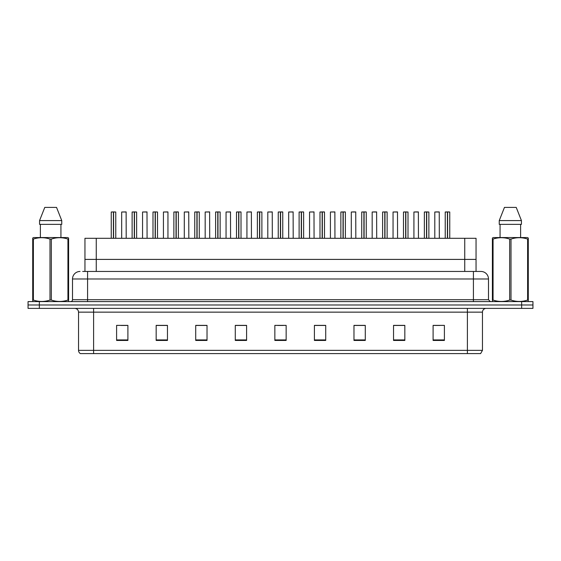 <?xml version="1.0" encoding="UTF-8"?>
<svg xmlns="http://www.w3.org/2000/svg" width="561" height="561" viewBox="0 0 561 561"><rect width="100%" height="100%" fill="white"/><g stroke="black" fill="none" stroke-linecap="round" stroke-linejoin="round"><path stroke-width="0.84" d="M84.949 271.454L84.949 238.299L476.051 238.299L476.051 259.399L464.746 259.399L476.051 259.399L476.051 271.454M96.254 271.454L96.254 259.399L84.949 259.399L464.746 259.399L464.746 238.299M96.254 238.299L96.254 259.399L464.746 259.399L464.746 271.454M482.46 350.359L480.616 353.598L467.39 353.598L467.39 350.359L482.46 350.359L482.46 312.147A3.766 3.766 0 0 1 486.226 308.382M467.39 353.598L80.384 353.598A3.766 3.766 0 0 1 78.54 350.359L78.54 312.147C78.316 309.861 77.06 308.606 74.774 308.382M532.95 308.382L532.95 304.995L28.05 304.995L28.05 308.382L39.354 308.382L39.354 304.995L28.05 304.995L28.05 301.601L39.354 301.601L39.354 304.995L532.95 304.995L532.95 308.382L39.354 308.382M444.403 340.45L444.403 325.373L433.099 325.373L433.099 340.45L444.403 340.45M404.839 340.45L404.839 325.373L393.534 325.373L393.534 340.45L404.839 340.45M365.281 340.45L365.281 325.373L353.977 325.373L353.977 340.45L365.281 340.45M325.717 340.45L325.717 325.373L314.412 325.373L314.412 340.45L325.717 340.45M127.901 340.45L127.901 325.373L116.597 325.373L116.597 340.45L127.901 340.45M167.466 340.45L167.466 325.373L156.161 325.373L156.161 340.45L167.466 340.45M207.023 340.45L207.023 325.373L195.719 325.373L195.719 340.45L207.023 340.45M246.588 340.45L246.588 325.373L235.283 325.373L235.283 340.45L246.588 340.45M286.152 340.45L286.152 325.373L274.848 325.373L274.848 340.45L286.152 340.45M121.12 325.45L126.772 325.45M162.865 325.45L158.083 325.45M204.618 325.45L199.828 325.45M246.363 325.45L241.581 325.45M235.929 325.45L246.588 325.45M434.228 325.45L439.88 325.45M402.917 325.45L398.135 325.45M361.172 325.373L356.382 325.45M314.412 325.45L325.071 325.45M319.419 325.373L314.637 325.45M277.674 325.45L283.326 325.45M207.023 325.45L195.719 325.45M167.466 325.45L156.161 325.45M365.281 325.45L353.977 325.45M404.839 325.45L393.534 325.45M82.86 271.454L478.316 271.454M82.684 271.454L87.586 271.454L87.586 278.992L72.509 278.992L72.509 299.714A1.886 1.886 0 0 1 70.63 301.601M80.048 271.454A7.538 7.538 0 0 0 72.509 278.992M480.952 271.454A7.538 7.538 0 0 1 488.491 278.992L473.414 278.992L473.414 271.454L480.84 271.454M488.491 278.992L488.491 299.714L490.37 301.601M532.95 301.601L532.95 304.995L532.95 301.601L39.354 301.601M113.406 212.002L111.246 212.002L113.413 211.925L113.406 238.299M115.769 212.002L113.603 212.002L115.769 212.002L115.769 238.299M113.413 211.925L114.262 211.925M111.246 212.002L111.246 238.299M113.603 211.925L113.539 238.299M113.603 212.002L113.603 238.299M113.476 211.925L113.476 238.299M126.204 238.299L126.127 211.925L121.681 212.002L121.681 238.299M134.282 212.002L132.123 212.002L134.282 211.925L134.282 238.299M136.639 212.002L134.479 212.002L136.639 212.002L136.639 238.299M134.282 211.925L135.131 211.925M132.123 212.002L132.123 238.299M134.479 211.925L134.416 238.299M134.479 212.002L134.479 238.299M134.345 211.925L134.345 238.299M155.159 212.002L152.992 212.002L155.159 211.925L155.159 238.299M157.515 212.002L155.348 211.925L157.515 212.002L157.515 238.299M155.159 211.925L156.007 211.925M152.992 212.002L152.992 238.299M155.348 211.925L155.285 238.299M155.355 212.002L155.355 238.299M155.222 211.925L155.222 238.299M176.028 212.002L173.868 212.002L176.035 211.925L176.028 238.299M178.314 211.925L176.883 211.925L178.391 212.002L178.391 238.299L178.391 212.002L176.224 212.002L178.314 211.925M176.035 211.925L176.883 211.925M173.868 212.002L173.868 238.299M176.224 211.925L176.161 238.299M176.224 212.002L176.224 238.299M176.098 211.925L176.098 238.299M196.904 212.002L194.744 212.002L196.911 211.925L196.904 238.299M199.19 211.925L197.76 211.925L199.267 212.002L199.267 238.299L199.267 212.002L197.1 212.002L199.19 211.925M196.911 211.925L197.76 211.925M194.744 212.002L194.744 238.299M197.1 211.925L197.037 238.299M197.1 212.002L197.1 238.299M196.967 211.925L196.967 238.299M147.08 238.299L147.003 211.925L142.557 212.002L142.557 238.299M167.949 238.299L167.949 212.002L166.449 211.925M167.949 212.002L163.433 212.002L167.879 211.925M163.433 212.002L163.433 238.299M188.826 238.299L188.748 211.925L184.303 212.002L184.303 238.299M68.365 301.601L68.603 300.079L67.937 300.079L67.937 239.07C62.418 237.247 56.885 237.247 51.324 239.07L49.992 239.07C44.473 237.247 38.94 237.247 33.38 239.07L32.713 239.07L32.713 238.032L33.583 237.548L32.713 238.032L32.713 300.549M51.324 239.07L51.324 300.079C56.836 301.902 62.376 301.902 67.937 300.079M51.324 300.079L49.992 300.079L49.992 239.07M33.38 239.07L33.38 300.079C38.891 301.902 44.431 301.902 49.992 300.079M33.38 300.079L32.713 300.079L32.952 301.601M68.603 300.549L68.603 238.032L67.727 237.548L68.603 238.032L68.603 239.07L67.937 239.07M67.727 237.548L33.583 237.548M40.385 224.358L40.385 237.548M60.932 237.548L60.932 224.358L60.932 237.548M56.542 207.402L61.759 220.592L61.759 224.358L39.558 224.358L39.558 220.592L44.775 207.402L39.558 220.592L61.759 220.592L56.542 207.402L44.775 207.402M528.048 301.601L528.287 300.079L527.62 300.079L527.62 239.07C522.109 237.247 516.569 237.247 511.008 239.07L509.676 239.07C504.164 237.247 498.624 237.247 493.063 239.07L492.397 239.07L492.397 238.032L493.273 237.548L492.397 238.032L492.397 300.549M511.008 239.07L511.008 300.079C516.527 301.902 522.06 301.902 527.62 300.079M511.008 300.079L509.676 300.079L509.676 239.07M493.063 239.07L493.063 300.079C498.582 301.902 504.115 301.902 509.676 300.079M493.063 300.079L492.397 300.079L492.635 301.601M528.287 243.201L528.287 238.032L527.417 237.548L528.287 238.032L528.287 239.07L527.62 239.07M527.417 237.548L493.273 237.548M500.068 224.358L500.068 237.548M520.615 237.548L520.615 224.358M521.442 224.358L521.442 220.592L521.442 224.358L499.241 224.358L499.241 220.592L504.458 207.402L499.241 220.592L521.442 220.592L516.225 207.402L504.458 207.402M528.287 300.549L528.287 239.07M516.225 207.402L521.442 220.592M217.78 212.002L215.613 212.002L217.78 211.925L217.78 238.299M220.136 212.002L217.97 211.925L220.136 212.002L220.136 238.299M217.78 211.925L218.629 211.925M215.613 212.002L215.613 238.299M217.97 211.925L217.913 238.299M217.977 212.002L217.977 238.299M217.843 211.925L217.843 238.299M238.656 212.002L236.49 212.002L238.656 211.925L238.656 238.299M240.935 211.925L239.505 211.925L241.013 212.002L241.013 238.299L241.013 212.002L238.846 211.925L240.935 211.925M238.656 211.925L239.505 211.925M236.49 212.002L236.49 238.299M238.846 211.925L238.783 238.299M238.853 212.002L238.853 238.299M238.72 211.925L238.72 238.299M259.526 212.002L257.366 212.002L259.533 211.925L259.526 238.299M261.889 212.002L259.722 212.002L261.889 212.002L261.889 238.299M259.533 211.925L260.381 211.925M257.366 212.002L257.366 238.299M259.722 211.925L259.659 238.299M259.722 212.002L259.722 238.299M259.596 211.925L259.596 238.299M209.702 238.299L209.625 211.925L205.179 212.002L205.179 238.299M230.578 238.299L230.501 211.925L226.055 212.002L226.055 238.299M251.447 238.299L251.377 211.925L246.931 212.002L246.931 238.299M280.402 212.002L278.242 212.002L280.402 211.925L280.402 238.299M282.688 211.925L281.25 211.925L282.758 212.002L282.758 238.299L282.758 212.002L280.598 212.002L282.688 211.925M280.402 211.925L281.25 211.925M278.242 212.002L278.242 238.299M280.598 211.925L280.535 238.299M280.598 212.002L280.598 238.299M280.465 211.925L280.465 238.299M301.278 212.002L299.111 212.002L301.278 211.925L301.278 238.299M303.557 211.925L302.127 211.925L303.634 212.002L303.634 238.299L303.634 212.002L301.467 211.925L303.557 211.925M301.278 211.925L302.127 211.925M299.111 212.002L299.111 238.299L299.111 212.002M301.467 211.925L301.404 238.299M301.474 212.002L301.474 238.299M301.341 211.925L301.341 238.299M322.147 212.002L319.987 212.002L322.154 211.925L322.147 238.299M324.433 211.925L323.003 211.925L324.51 212.002L324.51 238.299L324.51 212.002L322.344 212.002L324.433 211.925M322.154 211.925L323.003 211.925M319.987 212.002L319.987 238.299L319.987 212.002M322.344 211.925L322.28 238.299M322.344 212.002L322.344 238.299M322.217 211.925L322.217 238.299M343.023 212.002L340.864 212.002L343.03 211.925L343.023 238.299M345.31 211.925L343.879 211.925L345.387 212.002L345.387 238.299L345.387 212.002L343.22 212.002L345.31 211.925M343.03 211.925L343.879 211.925M340.864 212.002L340.864 238.299L340.864 212.002M343.22 211.925L343.157 238.299M343.22 212.002L343.22 238.299M343.087 211.925L343.087 238.299M363.9 212.002L361.733 212.002L363.9 211.925L363.9 238.299M366.186 211.925L364.748 211.925L366.256 212.002L366.256 238.299L366.256 212.002L364.089 211.925L366.186 211.925M363.9 211.925L364.748 211.925M361.733 212.002L361.733 238.299L361.733 212.002M364.089 211.925L364.033 238.299M364.096 212.002L364.096 238.299M363.963 211.925L363.963 238.299M272.323 238.299L272.246 211.925L267.8 212.002L267.8 238.299M293.2 238.299L293.123 211.925L288.677 212.002L288.677 238.299M314.069 238.299L313.999 211.925L309.553 212.002L309.553 238.299M334.945 238.299L334.868 211.925L330.422 212.002L330.422 238.299M355.821 238.299L355.744 211.925L351.298 212.002L351.298 238.299M354.314 211.925L352.806 211.925M384.776 212.002L382.609 212.002L384.776 211.925L384.776 238.299M387.055 211.925L385.624 211.925L387.132 212.002L387.132 238.299L387.132 212.002L384.965 211.925L387.055 211.925M384.776 211.925L385.624 211.925M382.609 212.002L382.609 238.299M384.965 211.925L384.902 238.299M384.972 212.002L384.972 238.299M384.839 211.925L384.839 238.299M405.645 212.002L403.485 212.002L405.652 211.925L405.645 238.299M408.008 212.002L405.841 212.002L408.008 212.002L408.008 238.299M405.652 211.925L406.501 211.925M403.485 212.002L403.485 238.299M405.841 211.925L405.778 238.299M405.841 212.002L405.841 238.299M405.715 211.925L405.715 238.299M426.521 212.002L424.361 212.002L426.521 211.925L426.521 238.299M428.877 212.002L426.718 212.002L428.877 212.002L428.877 238.299M426.521 211.925L427.37 211.925M424.361 212.002L424.361 238.299M426.718 211.925L426.655 238.299M426.718 212.002L426.718 238.299M426.584 211.925L426.584 238.299M447.398 212.002L445.231 212.002L447.398 211.925L447.398 238.299M449.754 212.002L447.587 211.925L449.754 212.002L449.754 238.299M447.398 211.925L448.246 211.925M445.231 212.002L445.231 238.299M447.587 211.925L447.524 238.299M447.594 212.002L447.594 238.299M447.461 211.925L447.461 238.299M376.697 238.299L376.62 211.925L372.174 212.002L372.174 238.299M375.19 211.925L373.682 211.925M397.567 238.299L397.497 211.925L393.051 212.002L393.051 238.299M418.443 238.299L418.366 211.925L413.92 212.002L413.92 238.299M416.935 211.925L415.428 211.925M439.319 238.299L439.242 211.925L434.796 212.002L434.796 238.299M437.811 211.925L436.304 211.925M467.39 308.382L467.39 312.147L78.54 312.147M482.46 312.147L467.39 312.147L467.39 350.359L93.61 350.359L93.61 353.598M78.54 350.359L93.61 350.359L93.61 308.382M521.646 308.382L521.646 301.601M286.152 339.924L274.848 339.924M246.588 339.924L235.283 339.924M207.023 339.924L195.719 339.924M167.466 339.924L156.161 339.924M127.901 339.924L116.597 339.924M325.717 339.924L314.412 339.924M365.281 339.924L353.977 339.924M404.839 339.924L393.534 339.924M444.403 339.924L433.099 339.924M87.586 301.601L87.586 299.714L488.491 299.714M72.509 299.714L87.586 299.714L87.586 278.992L473.414 278.992L473.414 301.601M126.204 212.002L121.681 212.002M147.08 212.002L142.557 212.002M188.826 212.002L184.303 212.002M209.702 212.002L205.179 212.002M230.578 212.002L226.055 212.002M251.447 212.002L246.931 212.002M272.323 212.002L267.8 212.002M293.2 212.002L288.677 212.002M314.069 212.002L309.553 212.002M334.945 212.002L330.422 212.002M355.821 212.002L351.298 212.002M376.697 212.002L372.174 212.002M397.567 212.002L393.051 212.002M418.443 212.002L413.92 212.002M439.319 212.002L434.796 212.002"/></g></svg>
